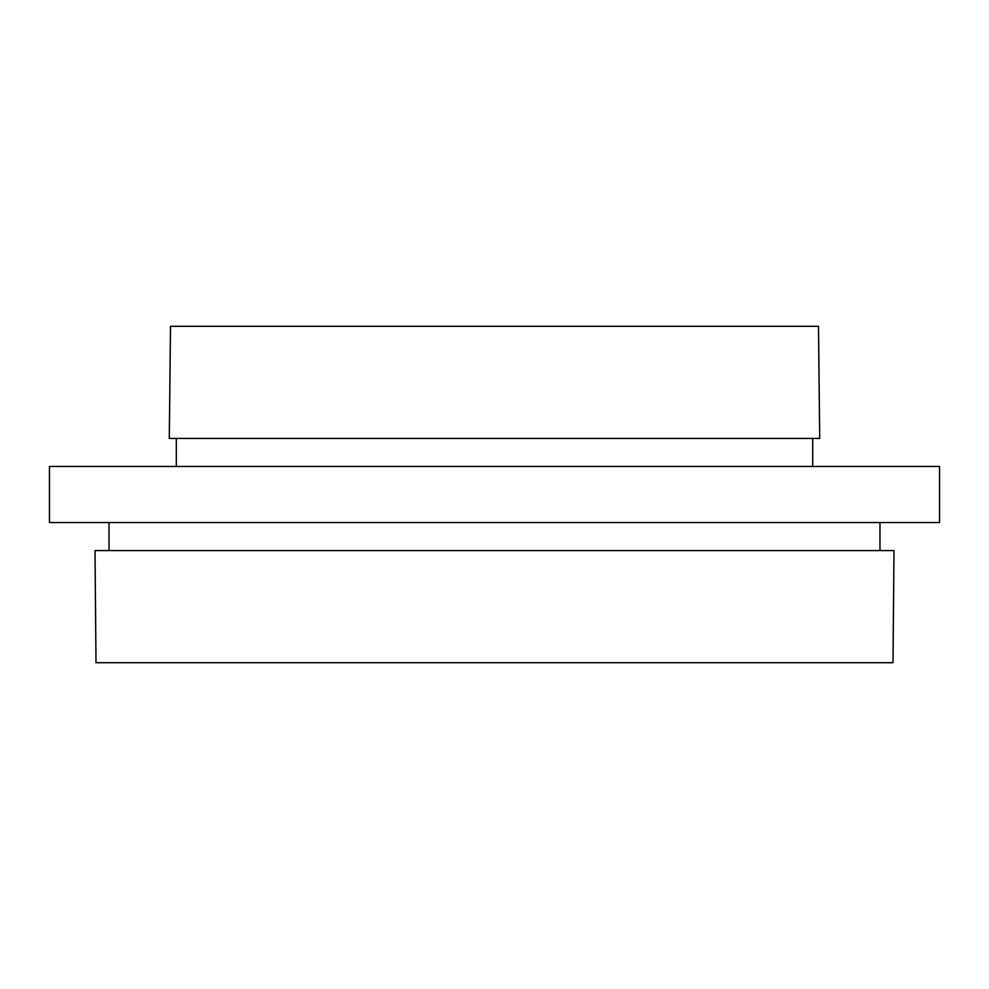 <?xml version="1.0" encoding="UTF-8"?>
<svg xmlns="http://www.w3.org/2000/svg" width="989" height="989" viewBox="0 0 989 989"><rect width="100%" height="100%" fill="white"/><g stroke="black" fill="none" stroke-linecap="round" stroke-linejoin="round"><path stroke-width="1.48" d="M494.5 550.564L893.994 550.564L893.005 662.704L95.995 662.704L95.006 550.564L494.5 550.564M494.5 522.538L939.55 522.538L939.55 466.462L49.45 466.462L49.45 522.538L494.5 522.538M494.5 438.436L819.708 438.436L818.496 326.296L170.504 326.296L169.292 438.436L494.5 438.436M879.975 550.564L879.975 522.538M812.698 466.462L812.698 438.436M176.302 466.462L176.302 438.436M109.025 550.564L109.025 522.538"/></g></svg>
